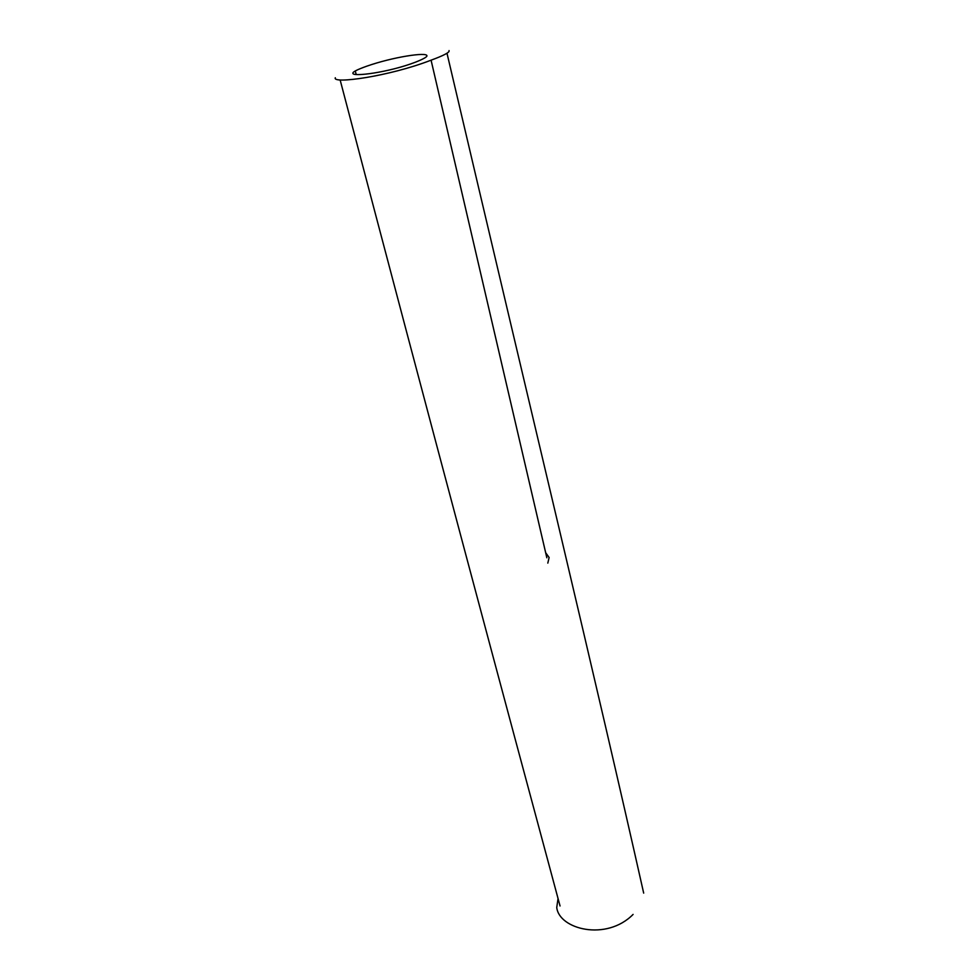 <?xml version="1.0" encoding="UTF-8"?>
<svg xmlns="http://www.w3.org/2000/svg" width="979" height="979" viewBox="0 0 979 979"><rect width="100%" height="100%" fill="white"/><g stroke="black" fill="none" stroke-linecap="round" stroke-linejoin="round"><path stroke-width="1.47" d="M449.043 50.59C449.948 52.266 443.854 55.497 430.736 60.306C388.7 76.533 331.93 84.231 335.32 77.769M366.55 66.266C357.482 69.509 352.917 71.797 352.868 73.119C351.914 77.28 389.018 72.348 415.451 62.191C423.05 59.181 426.881 57.063 426.954 55.864C427.346 51.752 392.738 57.015 366.55 66.266M633.095 914.41C606.319 941.565 559.058 929.23 556.745 907.472L558.042 898.563M547.812 563.109L549.121 557.504L545.695 552.756M340.154 80.009C435.325 442.19 503.414 695.665 560.049 905.979M643.68 893.117C596.04 681.017 533.983 423.956 446.975 53.184M355.512 71.822L356.197 74.551M546.845 557.797L431.078 60.184"/></g></svg>
